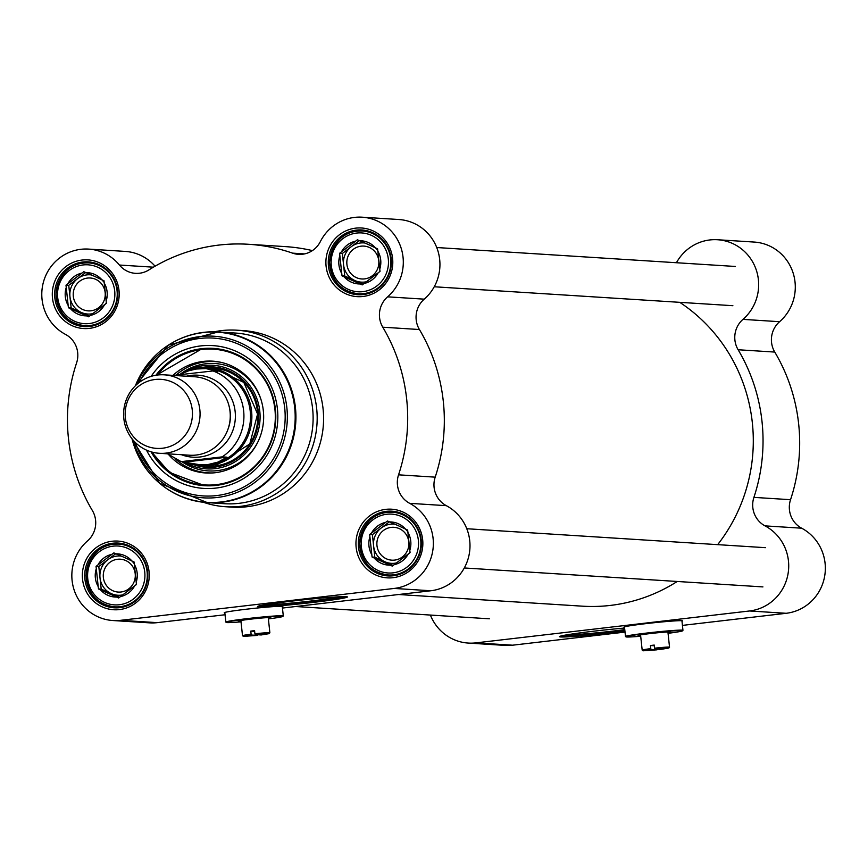 <?xml version="1.0" encoding="UTF-8"?>
<svg xmlns="http://www.w3.org/2000/svg" width="868" height="868" viewBox="0 0 868 868"><rect width="100%" height="100%" fill="white"/><g stroke="black" fill="none" stroke-linecap="round" stroke-linejoin="round"><path stroke-width="1.3" d="M677.224 581.473A165.104 160.547 93.6 0 1 610.269 605.43A165.104 160.547 93.6 0 1 582.287 606.168L398.596 594.515M679.752 302.335A165.104 160.547 93.6 0 1 717.662 544.648M159.343 453.291L189.549 455.212A39.31 38.225 -86.4 0 0 196.211 455.038A39.31 38.225 -86.4 0 0 230.259 414.969A39.31 38.225 -86.4 0 0 194.519 376.745L164.312 374.835A39.31 38.225 -86.4 0 0 123.679 411.638A39.31 38.225 -86.4 0 0 159.343 453.291A39.31 38.225 -86.4 0 0 166.005 453.118A39.31 38.225 -86.4 0 0 200.052 413.049A39.31 38.225 -86.4 0 0 164.312 374.835M179.361 374.618L188.812 370.755L196.483 369.009L205.879 368.607L217.749 371.254L212.986 370.951L173.437 375.41M226.928 457.176L218.204 462.036L208.114 464.521L199.781 464.716L181.13 461.635L222.165 456.872L226.928 457.176L185.958 461.95M200.215 464.749A48.152 46.829 -86.4 0 0 200.638 464.771A48.152 46.829 -86.4 0 0 208.797 464.564A48.152 46.829 -86.4 0 0 250.505 415.479A48.152 46.829 -86.4 0 0 206.736 368.661A48.152 46.829 -86.4 0 0 206.291 368.629M185.09 461.895A49.14 47.783 -86.4 0 0 200.975 465.78A49.14 47.783 -86.4 0 0 209.297 465.563A49.14 47.783 -86.4 0 0 251.861 415.479A49.14 47.783 -86.4 0 0 207.192 367.706A49.14 47.783 -86.4 0 0 180.967 373.826M162.479 448.235A34.59 33.635 -86.4 0 0 185.936 393.312A34.59 33.635 -86.4 0 0 128.008 400.061A34.59 33.635 -86.4 0 0 162.479 448.235M282.925 616.399L283.272 615.965A28.894 1.172 173.9 0 0 283.293 615.911A28.894 1.172 173.9 0 0 254.433 617.821A28.894 1.172 173.9 0 0 225.832 622.052A28.894 1.172 173.9 0 0 225.854 622.096L226.288 622.443A28.503 1.15 -6.1 0 1 254.476 618.222A28.503 1.15 -6.1 0 1 282.925 616.399A28.503 1.15 -6.1 0 1 268.386 618.917M241.033 621.846A28.503 1.15 -6.1 0 1 226.288 622.443M268.32 618.266A16.318 0.662 173.9 0 0 270.805 617.615A16.318 0.662 173.9 0 0 254.53 618.721A16.318 0.662 173.9 0 0 238.385 621.076A16.318 0.662 173.9 0 0 240.957 621.195M269.167 633.64L269.861 632.783A13.758 0.553 173.9 0 0 269.872 632.75A13.758 0.553 173.9 0 0 254.91 633.792L255.181 634.584L269.167 633.64L261.159 634.964L255.181 634.584M257.46 634.638L257.362 635.409L243.387 636.396L251.384 635.029L251.112 634.237A13.758 0.553 173.9 0 0 242.508 635.68A13.758 0.553 173.9 0 0 242.519 635.702L243.387 636.396M257.362 635.409L251.384 635.029M254.649 631.361L250.776 631.112A13.758 0.553 -6.1 0 1 254.584 630.667L254.91 633.792M251.112 634.237L250.776 631.112M155.914 375.247A68.789 66.89 93.6 0 1 213.257 348.394A68.789 66.89 93.6 0 1 275.785 415.284A68.789 66.89 93.6 0 1 216.208 485.396A68.789 66.89 93.6 0 1 204.555 485.7A68.789 66.89 93.6 0 1 151.065 451.816M213.485 348.404A68.789 66.89 -86.4 0 0 202.06 348.73A68.789 66.89 -86.4 0 0 156.457 375.16M151.585 451.968A68.789 66.89 -86.4 0 0 204.783 485.722L169.401 472.398L151.564 451.968M268.418 604.193A34.102 1.378 173.9 0 0 310.277 601.101A34.102 1.378 173.9 0 0 336.231 596.945M259.825 605.734A45.212 1.834 173.9 0 0 312.86 601.264A45.212 1.834 173.9 0 0 344.954 596.631M312.99 602.435A45.212 1.834 -6.1 0 1 257.503 606.569A45.212 1.834 -6.1 0 1 302.259 599.951A45.212 1.834 -6.1 0 1 347.406 596.967A45.212 1.834 -6.1 0 1 312.99 602.435M89.643 326.466A32.431 31.53 93.6 0 1 84.153 326.607A32.431 31.53 93.6 0 1 54.727 292.245A32.431 31.53 93.6 0 1 88.254 261.876A32.431 31.53 93.6 0 1 117.733 293.406A32.431 31.53 93.6 0 1 89.643 326.466M89.393 328.386A34.395 33.451 -86.4 0 0 112.71 273.767A34.395 33.451 -86.4 0 0 55.118 280.483A34.395 33.451 -86.4 0 0 89.393 328.386M363.247 294.567A32.431 31.53 93.6 0 1 357.757 294.708A32.431 31.53 93.6 0 1 328.332 260.346A32.431 31.53 93.6 0 1 361.858 229.977A32.431 31.53 93.6 0 1 391.338 261.518A32.431 31.53 93.6 0 1 363.247 294.567M362.998 296.487A34.395 33.451 -86.4 0 0 386.314 241.868A34.395 33.451 -86.4 0 0 328.722 248.584A34.395 33.451 -86.4 0 0 362.998 296.487M119.697 607.665A32.431 31.53 93.6 0 1 114.196 607.806A32.431 31.53 93.6 0 1 84.782 573.444A32.431 31.53 93.6 0 1 118.308 543.075A32.431 31.53 93.6 0 1 147.788 574.616A32.431 31.53 93.6 0 1 119.697 607.665M119.448 609.586A34.395 33.451 -86.4 0 0 142.764 554.967A34.395 33.451 -86.4 0 0 85.172 561.683A34.395 33.451 -86.4 0 0 119.448 609.586M393.302 575.766A32.431 31.53 93.6 0 1 387.801 575.918A32.431 31.53 93.6 0 1 358.386 541.556A32.431 31.53 93.6 0 1 391.913 511.187A32.431 31.53 93.6 0 1 421.392 542.717A32.431 31.53 93.6 0 1 393.302 575.766M393.052 577.697A34.395 33.451 -86.4 0 0 416.369 523.078A34.395 33.451 -86.4 0 0 358.777 529.795A34.395 33.451 -86.4 0 0 393.052 577.697M282.447 608.056L430.832 590.761A45.212 43.953 -86.4 0 0 469.252 554.001A45.212 43.953 -86.4 0 0 446.315 505.664A23.588 22.937 93.6 0 1 435.194 477.15A174.935 170.095 -86.4 0 0 419.418 329.525A23.588 22.937 93.6 0 1 424.246 299.156A45.212 43.953 -86.4 0 0 437.765 250.418A45.212 43.953 -86.4 0 0 398.846 219.517L362.206 217.195A45.212 43.953 93.6 0 1 401.124 248.096A45.212 43.953 93.6 0 1 387.616 296.834A23.588 22.937 -86.4 0 0 382.777 327.203L419.418 329.525M225.051 614.75L157.227 622.649L120.598 620.327A45.212 43.953 93.6 0 1 112.938 620.533A45.212 43.953 93.6 0 1 74.019 589.643A45.212 43.953 93.6 0 1 87.538 540.894A23.588 22.937 -86.4 0 0 92.366 510.525A174.935 170.095 -86.4 0 1 76.59 362.9A23.588 22.937 -86.4 0 0 65.469 334.386A45.212 43.953 93.6 0 1 43.4 282.209A45.212 43.953 93.6 0 1 88.601 249.094A45.212 43.953 93.6 0 1 119.415 265.033A23.588 22.937 -86.4 0 0 135.495 273.344A23.588 22.937 -86.4 0 0 148.938 269.894A174.935 170.095 -86.4 0 1 248.649 244.288A174.935 170.095 -86.4 0 1 292.57 253.141A23.588 22.937 -86.4 0 0 298.494 254.346A23.588 22.937 -86.4 0 0 320.346 241.608A45.212 43.953 93.6 0 1 362.206 217.195M112.938 620.533L149.567 622.855A45.212 43.953 -86.4 0 0 157.227 622.649M155.068 266.194A45.212 43.953 -86.4 0 0 125.242 251.416L88.601 249.094M312.393 250.602A174.935 170.095 -86.4 0 0 285.279 246.61L248.649 244.288M146.475 450.112A71.545 69.57 -86.4 0 0 215.861 488.087A71.545 69.57 -86.4 0 0 268.082 380.249A71.545 69.57 -86.4 0 0 151.151 376.354M224.855 612.916A29.479 1.194 -6.1 0 1 224.237 612.743A29.479 1.194 -6.1 0 1 253.434 608.425A29.479 1.194 -6.1 0 1 282.87 606.482A29.479 1.194 -6.1 0 1 282.317 606.775M162.598 485.646A85.498 83.144 -86.4 0 0 207.365 502.626L224.562 503.711A85.498 83.144 -86.4 0 0 239.047 503.331A85.498 83.144 -86.4 0 0 313.098 416.184A85.498 83.144 -86.4 0 0 235.38 333.052L218.194 331.967A85.498 83.144 -86.4 0 0 171.636 343.153M203.427 502.279A88.449 86.008 -86.4 0 0 225.561 506.728A88.449 86.008 -86.4 0 0 240.555 506.337A88.449 86.008 -86.4 0 0 317.156 416.184A88.449 86.008 -86.4 0 0 236.758 330.187A88.449 86.008 -86.4 0 0 214.244 331.815M225.561 506.728L231.973 507.14A88.449 86.008 -86.4 0 0 246.968 506.738A88.449 86.008 -86.4 0 0 323.569 416.597A88.449 86.008 -86.4 0 0 243.17 330.589L236.758 330.187M435.194 477.15L398.553 474.829A23.588 22.937 -86.4 0 0 409.685 503.342A45.212 43.953 93.6 0 1 432.611 551.679A45.212 43.953 93.6 0 1 394.202 588.439L120.598 620.327M398.553 474.829A174.935 170.095 -86.4 0 0 382.777 327.203M168.913 454.93A56.019 54.467 -86.4 0 0 212.193 472.984A56.019 54.467 -86.4 0 0 263.546 420.513A56.019 54.467 -86.4 0 0 219.235 361.978A56.019 54.467 -86.4 0 0 203.231 361.413A56.019 54.467 -86.4 0 0 172.938 375.377M183.907 461.819A51.896 50.453 -86.4 0 0 215.145 468.644A51.896 50.453 -86.4 0 0 257.883 401.721A51.896 50.453 -86.4 0 0 186.099 371.287M117.527 559.274A16.459 16.004 93.6 0 1 128.746 588.873A16.459 16.004 93.6 0 1 103.27 576.059A16.459 16.004 93.6 0 1 117.527 559.274M96.294 568.714A21.624 21.027 -86.4 0 0 98.214 586.605L96.044 566.381L113.849 552.894L124.406 557.451L134.052 561.954L136.46 584.5L120.5 596.598A21.624 21.027 -86.4 0 0 134.627 585.9M131.719 560.902A19.66 19.118 93.6 0 1 134.236 563.69M115.715 553.73L107.697 559.817A19.66 19.118 93.6 0 1 121.336 556.106M98.8 566.554L100.004 577.838A19.66 19.118 93.6 0 1 107.697 559.817L98.8 566.554L96.044 566.381M116.583 597.065L100.547 589.871A21.624 21.027 -86.4 0 0 116.583 597.065L118.666 597.998L120.5 596.598M112.005 554.283A21.624 21.027 -86.4 0 0 97.889 564.992M131.969 561.021A21.624 21.027 -86.4 0 0 115.932 553.827M136.211 582.178A21.624 21.027 -86.4 0 0 134.301 564.276M123.18 594.786A19.66 19.118 93.6 0 1 111.31 593.636A19.66 19.118 93.6 0 1 100.004 577.838L101.209 589.112L119.545 597.325M136.374 583.741A19.66 19.118 93.6 0 1 135.733 585.054M391.132 527.386A16.459 16.004 93.6 0 1 402.351 556.974A16.459 16.004 93.6 0 1 376.875 544.16A16.459 16.004 93.6 0 1 391.132 527.386M369.898 536.815A21.624 21.027 -86.4 0 0 371.819 554.717L369.649 534.493L387.454 521.006L398.011 525.563L407.656 530.055L410.065 552.612L394.105 564.71A21.624 21.027 -86.4 0 0 408.231 554.001M405.323 529.003A19.66 19.118 93.6 0 1 407.841 531.802M389.32 521.842L381.302 527.918A19.66 19.118 93.6 0 1 394.94 524.207M372.405 534.666L373.609 545.939A19.66 19.118 93.6 0 1 381.302 527.918L372.405 534.666L369.649 534.493M390.188 565.166L374.151 557.972A21.624 21.027 -86.4 0 0 390.188 565.166L392.271 566.099L394.105 564.71M385.609 522.395A21.624 21.027 -86.4 0 0 371.493 533.104M405.573 529.122A21.624 21.027 -86.4 0 0 389.537 521.939M409.815 550.279A21.624 21.027 -86.4 0 0 407.906 532.388M396.784 562.887A19.66 19.118 93.6 0 1 384.915 561.748A19.66 19.118 93.6 0 1 373.609 545.939L374.813 557.213L393.15 565.437M409.978 551.853A19.66 19.118 93.6 0 1 409.338 553.155M361.077 246.176A16.459 16.004 93.6 0 1 372.296 275.774A16.459 16.004 93.6 0 1 346.82 262.961A16.459 16.004 93.6 0 1 361.077 246.176M339.855 255.615A21.624 21.027 -86.4 0 0 341.764 273.507L339.605 253.282L357.399 239.796L367.956 244.353L377.602 248.856L380.01 271.402L364.05 283.5A21.624 21.027 -86.4 0 0 378.177 272.791M375.269 247.792A19.66 19.118 93.6 0 1 377.786 250.592M359.265 240.631L351.247 246.718A19.66 19.118 93.6 0 1 364.885 243.007M342.35 253.456L343.554 264.729A19.66 19.118 93.6 0 1 351.247 246.718L342.35 253.456L339.605 253.282M360.133 283.955L344.097 276.773A21.624 21.027 -86.4 0 0 360.133 283.955L362.216 284.899L364.05 283.5M355.565 241.185A21.624 21.027 -86.4 0 0 341.439 251.894M375.519 247.922A21.624 21.027 -86.4 0 0 359.482 240.729M379.761 269.08A21.624 21.027 -86.4 0 0 377.851 251.177M366.73 281.688A19.66 19.118 93.6 0 1 354.86 280.538A19.66 19.118 93.6 0 1 343.554 264.729L344.759 276.013L363.095 284.227M379.934 270.642A19.66 19.118 93.6 0 1 379.294 271.955M87.473 278.075A16.459 16.004 93.6 0 1 98.692 307.673A16.459 16.004 93.6 0 1 73.216 294.849A16.459 16.004 93.6 0 1 87.473 278.075M66.25 287.503A21.624 21.027 -86.4 0 0 68.16 305.406L66.001 285.181L83.795 271.695L94.352 276.252L103.997 280.755L106.406 303.301L90.446 315.399A21.624 21.027 -86.4 0 0 104.572 304.69M101.665 279.691A19.66 19.118 93.6 0 1 104.182 282.491M85.661 272.53L77.643 278.606A19.66 19.118 93.6 0 1 91.281 274.896M68.746 285.355L69.95 296.628A19.66 19.118 93.6 0 1 77.643 278.606L68.746 285.355L66.001 285.181M86.529 315.854L70.492 308.661A21.624 21.027 -86.4 0 0 86.529 315.854L88.612 316.787L90.446 315.399M81.961 273.084A21.624 21.027 -86.4 0 0 67.834 283.793M101.914 279.811A21.624 21.027 -86.4 0 0 85.878 272.628M106.156 300.979A21.624 21.027 -86.4 0 0 104.247 283.076M93.126 313.576A19.66 19.118 93.6 0 1 81.256 312.437A19.66 19.118 93.6 0 1 69.95 296.628L71.154 307.901L89.491 316.126M106.33 302.541A19.66 19.118 93.6 0 1 105.69 303.843M344.097 276.773L342.014 275.84L341.764 273.507M342.014 275.84L344.759 276.013M70.492 308.661L68.409 307.728L68.16 305.406M68.409 307.728L71.154 307.901M100.547 589.871L98.464 588.938L98.214 586.605M98.464 588.938L101.209 589.112M374.151 557.972L372.068 557.039L371.819 554.717M372.068 557.039L374.813 557.213M682.584 630.797L682.942 630.363A28.894 1.172 173.9 0 0 682.953 630.32A28.894 1.172 173.9 0 0 654.103 632.23A28.894 1.172 173.9 0 0 625.492 636.461A28.894 1.172 173.9 0 0 625.524 636.504L625.958 636.852A28.503 1.15 -6.1 0 1 654.146 632.631A28.503 1.15 -6.1 0 1 682.584 630.797A28.503 1.15 -6.1 0 1 668.056 633.325M640.692 636.244A28.503 1.15 -6.1 0 1 625.958 636.852M667.991 632.674A16.318 0.662 173.9 0 0 670.476 632.023A16.318 0.662 173.9 0 0 654.201 633.119A16.318 0.662 173.9 0 0 638.056 635.485A16.318 0.662 173.9 0 0 640.627 635.593M668.827 648.049L669.532 647.181A13.758 0.553 173.9 0 0 669.532 647.159A13.758 0.553 173.9 0 0 654.58 648.201L654.852 648.993L668.827 648.049L660.83 649.372L654.852 648.993M657.13 649.047L657.022 649.817L643.047 650.805L651.054 649.438L650.783 648.646A13.758 0.553 173.9 0 0 642.179 650.089A13.758 0.553 173.9 0 0 642.19 650.099L643.047 650.805M657.022 649.817L651.054 649.438M654.32 645.759L650.447 645.521A13.758 0.553 -6.1 0 1 654.244 645.076L654.58 648.201M650.783 648.646L650.447 645.521M570.298 634.28A34.102 1.378 173.9 0 0 588.949 633.553A34.102 1.378 173.9 0 0 624.765 629.604M561.705 635.821A45.212 1.834 173.9 0 0 624.819 630.125M624.949 631.296A45.212 1.834 -6.1 0 1 559.383 636.667A45.212 1.834 -6.1 0 1 593.799 631.188A45.212 1.834 -6.1 0 1 624.602 628.052M676.432 262.733A45.212 43.953 93.6 0 1 717.565 239.742A45.212 43.953 93.6 0 1 756.484 270.632A45.212 43.953 93.6 0 1 742.965 319.37A23.588 22.937 -86.4 0 0 738.125 349.75A174.935 170.095 93.6 0 1 753.912 497.375A23.588 22.937 -86.4 0 0 765.034 525.878A45.212 43.953 93.6 0 1 787.97 574.215A45.212 43.953 93.6 0 1 749.551 610.974L475.946 642.873A45.212 43.953 93.6 0 1 468.286 643.069A45.212 43.953 93.6 0 1 430.398 615.065M624.515 627.325A29.479 1.194 -6.1 0 1 623.908 627.152A29.479 1.194 -6.1 0 1 649.709 623.202A29.479 1.194 -6.1 0 1 681.727 620.696A29.479 1.194 -6.1 0 1 682.541 620.88A29.479 1.194 -6.1 0 1 681.977 621.184M738.125 349.75L774.766 352.072A174.935 170.095 93.6 0 1 790.542 499.697L753.912 497.375M774.766 352.072A23.588 22.937 93.6 0 1 779.594 321.702A45.212 43.953 -86.4 0 0 793.113 272.953A45.212 43.953 -86.4 0 0 754.194 242.063L717.565 239.742M468.286 643.069L504.916 645.391A45.212 43.953 -86.4 0 0 512.587 645.195L625.025 632.088M682.432 625.394L786.191 613.296A45.212 43.953 -86.4 0 0 824.6 576.536A45.212 43.953 -86.4 0 0 801.663 528.2A23.588 22.937 93.6 0 1 790.542 499.697M227.752 429.855A35.968 34.98 -86.4 0 0 229.217 406.723M186.36 376.224A41.078 39.95 93.6 0 1 234.816 409.121A41.078 39.95 93.6 0 1 199.803 457.013A41.078 39.95 93.6 0 1 181.379 454.691M222.165 456.872A48.152 46.829 -86.4 0 0 243.648 410.868A48.152 46.829 -86.4 0 0 212.986 370.951M135.397 442.561A79.075 76.894 -86.4 0 0 216.664 495.574A79.075 76.894 -86.4 0 0 271.207 371.341A79.075 76.894 -86.4 0 0 139.216 382.452M304.527 253.901L292.57 253.141M424.246 299.156L387.616 296.834M133.01 439.989A80.974 78.738 -86.4 0 0 217.206 497.483A80.974 78.738 -86.4 0 0 272.096 368.9A80.974 78.738 -86.4 0 0 136.515 384.698M221.351 501.943A85.238 82.883 -86.4 0 0 295.066 421.598A85.238 82.883 -86.4 0 0 230.259 333.996A85.238 82.883 -86.4 0 0 135.397 385.761L168.294 345.139L218.194 331.967A85.498 83.144 -86.4 0 1 295.912 415.099A85.498 83.144 -86.4 0 1 221.861 502.236A85.498 83.144 -86.4 0 1 207.365 502.626L159.528 483.248L132.023 438.785A85.238 82.883 -86.4 0 0 221.351 501.943M430.832 590.761L394.202 588.439M153.376 267.181L119.415 265.033M409.685 503.342L446.315 505.664M205.759 466.083A49.15 47.794 -86.4 0 0 215.177 465.942A49.15 47.794 -86.4 0 0 257.72 415.295A49.15 47.794 -86.4 0 0 211.987 368.01M193.846 464.771A50.322 48.923 -86.4 0 0 214.982 467.082A50.322 48.923 -86.4 0 0 257.991 409.208A50.322 48.923 -86.4 0 0 199.998 367.804M152.432 452.195A68.008 66.131 -86.4 0 0 234.696 479.711A68.008 66.131 -86.4 0 0 273.214 399.833A68.008 66.131 -86.4 0 0 201.962 349.5A68.008 66.131 -86.4 0 0 157.325 375.041M220.353 362.206A55.736 54.196 -86.4 0 0 205.553 361.837A55.736 54.196 -86.4 0 0 176.204 375.019M175.803 459.291A55.736 54.196 -86.4 0 0 213.333 472.897M260.888 399.237A53.794 52.308 -86.4 0 0 205.803 363.768A53.794 52.308 -86.4 0 0 180.36 374.119M181.954 461.7A53.794 52.308 -86.4 0 0 217.228 470.662A53.794 52.308 -86.4 0 0 258.219 441.291M120.055 606.721A31.454 30.575 -86.4 0 0 147.289 574.67A31.454 30.575 -86.4 0 0 118.699 544.084A31.454 30.575 -86.4 0 0 86.192 573.542A31.454 30.575 -86.4 0 0 114.717 606.862A31.454 30.575 -86.4 0 0 120.055 606.721M119.383 604.736A29.479 28.666 93.6 0 1 90.012 563.679A29.479 28.666 93.6 0 1 139.368 557.918A29.479 28.666 93.6 0 1 119.383 604.736M393.66 574.822A31.454 30.575 -86.4 0 0 420.893 542.771A31.454 30.575 -86.4 0 0 392.303 512.196A31.454 30.575 -86.4 0 0 359.797 541.643A31.454 30.575 -86.4 0 0 388.321 574.963A31.454 30.575 -86.4 0 0 393.66 574.822M392.987 572.847A29.479 28.666 93.6 0 1 363.616 531.78A29.479 28.666 93.6 0 1 412.973 526.03A29.479 28.666 93.6 0 1 392.987 572.847M363.605 293.623A31.454 30.575 -86.4 0 0 390.839 261.572A31.454 30.575 -86.4 0 0 362.26 230.986A31.454 30.575 -86.4 0 0 329.742 260.443A31.454 30.575 -86.4 0 0 358.278 293.764A31.454 30.575 -86.4 0 0 363.605 293.623M362.933 291.637A29.479 28.666 93.6 0 1 333.562 250.581A29.479 28.666 93.6 0 1 382.918 244.819A29.479 28.666 93.6 0 1 362.933 291.637M90.001 325.511A31.454 30.575 -86.4 0 0 117.234 293.46A31.454 30.575 -86.4 0 0 88.655 262.885A31.454 30.575 -86.4 0 0 56.138 292.332A31.454 30.575 -86.4 0 0 84.673 325.652A31.454 30.575 -86.4 0 0 90.001 325.511M89.328 323.536A29.479 28.666 93.6 0 1 59.957 282.469A29.479 28.666 93.6 0 1 109.314 276.718A29.479 28.666 93.6 0 1 89.328 323.536M779.594 321.702L742.965 319.37M475.946 642.873L512.587 645.195M765.034 525.878L801.663 528.2M749.551 610.974L786.191 613.296M206.736 368.661L205.879 368.607M200.638 464.771L199.781 464.716M167.502 453.812L181.13 461.635M213.181 368.086L207.192 367.706M224.801 612.45L225.832 622.052M282.263 606.309L283.293 615.911M240.881 620.479L242.508 635.68M268.245 617.56L269.872 632.75M215.123 465.932L249.81 443.96L257.59 414.047L243.821 382.387L212.866 368.065M156.435 375.171L202.049 348.73L213.723 348.415M125.936 544.551L118.699 544.084C100.536 543.759 89.654 554.164 86.073 575.278C87.993 594.124 97.541 604.649 114.717 606.862L121.954 607.318M399.54 512.652L392.303 512.196C374.141 511.87 363.258 522.265 359.678 543.39C361.598 562.225 371.146 572.75 388.321 574.963L395.558 575.419M369.486 231.452L362.26 230.986C344.086 230.66 333.204 241.065 329.623 262.179C331.543 281.015 341.091 291.55 358.278 293.764L365.504 294.219M95.881 263.34L88.655 262.885C70.482 262.559 59.599 272.953 56.019 294.078C57.939 312.914 67.487 323.439 84.673 325.652L91.9 326.118M464.293 567.965L762.929 586.909M466.789 528.731L765.413 547.675M295.652 606.515L489.324 618.797M434.25 286.765L732.874 305.699M436.734 247.532L735.359 266.465M624.472 626.848L625.492 636.461M681.933 620.707L682.953 630.32M640.551 634.888L642.179 650.089M667.915 631.969L669.532 647.159"/></g></svg>
